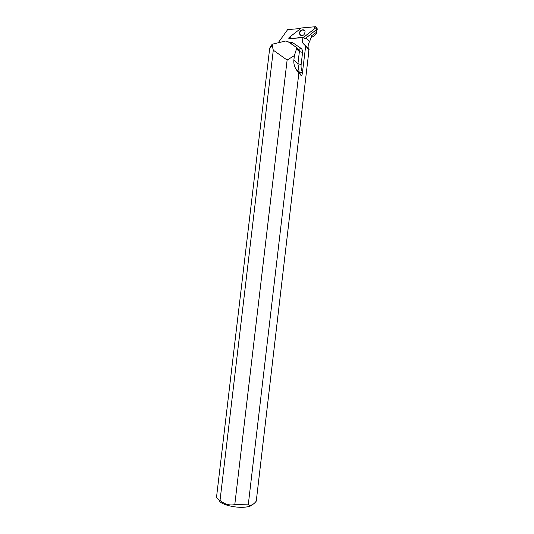 <?xml version="1.0" encoding="UTF-8"?>
<svg xmlns="http://www.w3.org/2000/svg" width="534" height="534" viewBox="0 0 534 534"><rect width="100%" height="100%" fill="white"/><g stroke="black" fill="none" stroke-linecap="round" stroke-linejoin="round"><path stroke-width="0.8" d="M317.236 28.956L305.148 38.742L302.905 37.594L302.398 42.386L308.912 49.702M289.274 38.635L303.619 37.32L315.854 27.781L316.115 27.06L315.587 26.7L301.396 27.975L289.021 37.567L288.821 38.408L289.408 38.728L302.905 37.594M305.068 31.593L305.014 31.399C304.1 28.062 298.673 30.505 299.614 33.822L299.848 34.456C302.698 36.419 304.433 35.464 305.068 31.593M315.854 30.411L316.782 31.419L316.095 30.224M311.636 35.992L309.673 41.478L306.182 37.934M309.093 49.562L308.218 48.127C307.858 45.944 308.345 43.728 309.673 41.478M311.382 37.4C314.666 35.925 316.462 34.163 316.749 32.107L311.656 35.685M308.639 53.166L308.906 49.775M316.782 31.419L316.769 31.9M316.749 32.107L316.862 31.059M288.6 42.093L292.365 42.466L300.869 48.24C302.171 49.201 302.745 50.576 302.584 52.379L301.149 64.507C300.842 67.277 301.296 69.8 302.504 72.07L305.622 46.465M302.571 72.19C302.224 74.647 301.73 75.768 301.103 75.548L299.541 72.724L296.63 70.188L301.056 75.508M308.652 52.986L256.26 501.152C253.363 504.797 250.7 506.025 248.263 504.837L298.826 73.332M269.657 48.607L216.617 496.413C216.464 497.715 217.605 499.056 220.035 500.425L273.295 50.183L287.118 60.062L234.793 504.597L248.263 504.837M269.657 48.614L272.253 45.851L273.295 50.183M289.041 38.602L289.408 38.728M300.555 28.516L287.639 29.617L278.221 42.78M287.118 60.062L294.401 55.563L296.503 48.874L296.49 47.773L295.869 46.999L287.486 41.345L285.383 41.065L272.14 44.235L269.997 47.559M296.63 70.188L295.983 69.166C294.301 66.316 293.593 63.292 293.867 60.082L297.932 63.726L299.374 51.584L296.503 48.874M294.401 55.563L293.867 60.082M272.253 45.851L271.012 46.545M272.387 45.757L272.14 44.235M219.367 500.031C218.519 503.976 235.567 508.548 245.994 507.04C249.298 506.612 251.434 505.831 252.382 504.697M234.793 504.597C229.533 505.678 224.614 504.29 220.035 500.425M300.762 35.371L299.974 34.483L299.728 32.928C300.936 29.891 302.644 29.25 304.847 30.992M301.396 27.975L290.376 36.506C289.682 38.301 291.137 38.855 294.735 38.174L303.279 37.453L310.735 31.773C313.939 29.67 315.14 28.022 314.332 26.813L301.396 27.975M305.048 38.782L303.279 37.453M317.316 29.277L315.854 27.781M303.619 37.32L305.148 38.742M302.584 52.379L299.374 51.584L299.2 50.336L297.839 49.048M301.103 75.548L299.14 71.93L297.932 63.726L301.149 64.507M292.365 42.466L291.023 43.735M300.869 48.24L298.633 49.595M295.99 69.18L299.587 72.757L302.504 72.07M308.572 48.861L303.012 43.381M317.39 29.063L316.115 27.06M308.565 52.799L308.926 49.722M308.645 53.08L256.273 501.072M297.371 48.601L296.49 47.773M308.218 48.127L302.398 42.386"/></g></svg>
